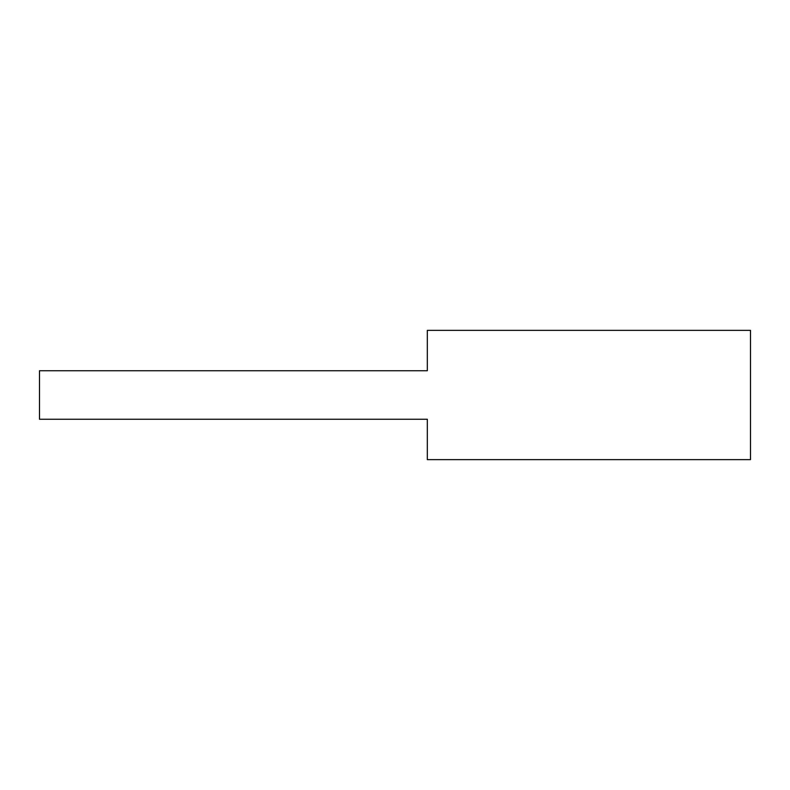 <?xml version="1.0" encoding="UTF-8"?>
<svg xmlns="http://www.w3.org/2000/svg" width="790" height="790" viewBox="0 0 790 790"><rect width="100%" height="100%" fill="white"/><g stroke="black" fill="none" stroke-linecap="round" stroke-linejoin="round"><path stroke-width="1.19" d="M750.5 459.632L750.5 330.368L427.321 330.368L427.321 370.757L39.5 370.757L39.5 419.243L427.321 419.243L427.321 459.632L750.5 459.632"/></g></svg>
